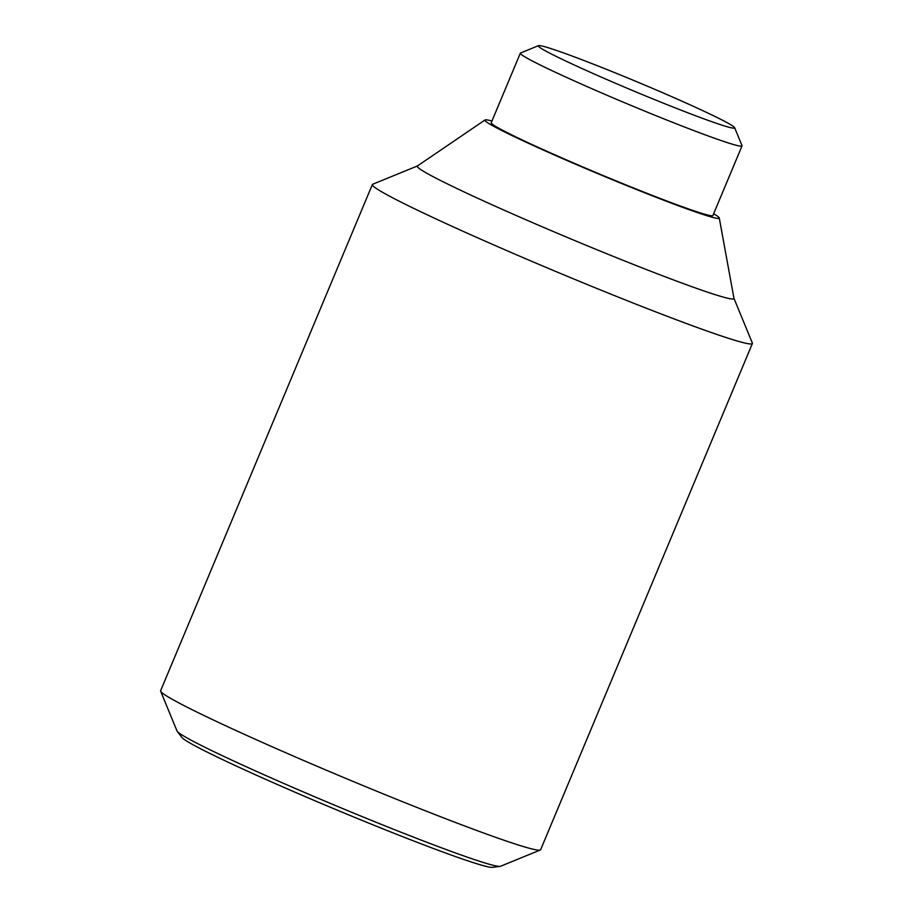 <?xml version="1.0" encoding="UTF-8"?>
<svg xmlns="http://www.w3.org/2000/svg" width="913" height="913" viewBox="0 0 913 913"><rect width="100%" height="100%" fill="white"/><g stroke="black" fill="none" stroke-linecap="round" stroke-linejoin="round"><path stroke-width="1.37" d="M733.949 298.323L752.346 343.048A205.973 9.415 -157.3 0 1 752.38 343.528L540.644 849.695A205.973 9.415 -157.3 0 1 540.279 850.014A205.973 9.415 -157.3 0 1 254.944 739.108A205.973 9.415 -157.3 0 1 160.654 691.209A205.973 9.415 -157.3 0 1 160.62 690.73L372.356 184.552A205.973 9.415 -157.3 0 1 372.721 184.243L417.481 165.938M160.654 691.209L176.996 730.948A175.524 8.023 22.7 0 0 177.236 731.336A175.524 8.023 22.7 0 0 257.352 771.77A175.524 8.023 22.7 0 0 478.823 861.039A175.524 8.023 22.7 0 0 500.062 866.38A175.524 8.023 22.7 0 0 500.507 866.277L540.279 850.014M752.38 343.528A205.973 9.415 -157.3 0 1 466.691 232.929A205.973 9.415 -157.3 0 1 372.356 184.552M713.635 213.756A127.01 5.809 -157.3 0 1 719.261 217.967L733.972 298.391A171.644 7.852 -157.3 0 1 655.249 272.987A171.644 7.852 -157.3 0 1 495.862 206.486A171.644 7.852 -157.3 0 1 417.412 165.983L485.008 119.98A127.01 5.809 -157.3 0 1 491.959 121.03M719.261 217.967A127.01 5.809 -157.3 0 1 661.001 199.171A127.01 5.809 -157.3 0 1 543.064 149.949A127.01 5.809 -157.3 0 1 485.008 119.98M500.062 866.38L492.392 867.35A168.802 7.715 -157.3 0 1 471.975 862.214A168.802 7.715 -157.3 0 1 301.336 794.938A168.802 7.715 -157.3 0 1 181.927 737.476L177.236 731.336M734.634 127.694L742.007 145.624A120.151 5.489 -157.3 0 1 742.029 145.897A120.151 5.489 -157.3 0 1 575.373 81.394A120.151 5.489 -157.3 0 1 520.342 53.171A120.151 5.489 -157.3 0 1 520.558 52.988L538.487 45.65A106.422 4.862 -157.3 0 1 685.914 102.952A106.422 4.862 -157.3 0 1 734.634 127.694A106.422 4.862 -157.3 0 1 686.53 112.299A106.422 4.862 -157.3 0 1 587.036 70.803A106.422 4.862 -157.3 0 1 538.487 45.65M742.029 145.897L712.916 215.502A120.151 5.489 -157.3 0 1 546.259 150.987A120.151 5.489 -157.3 0 1 491.228 122.764L520.342 53.171"/></g></svg>
